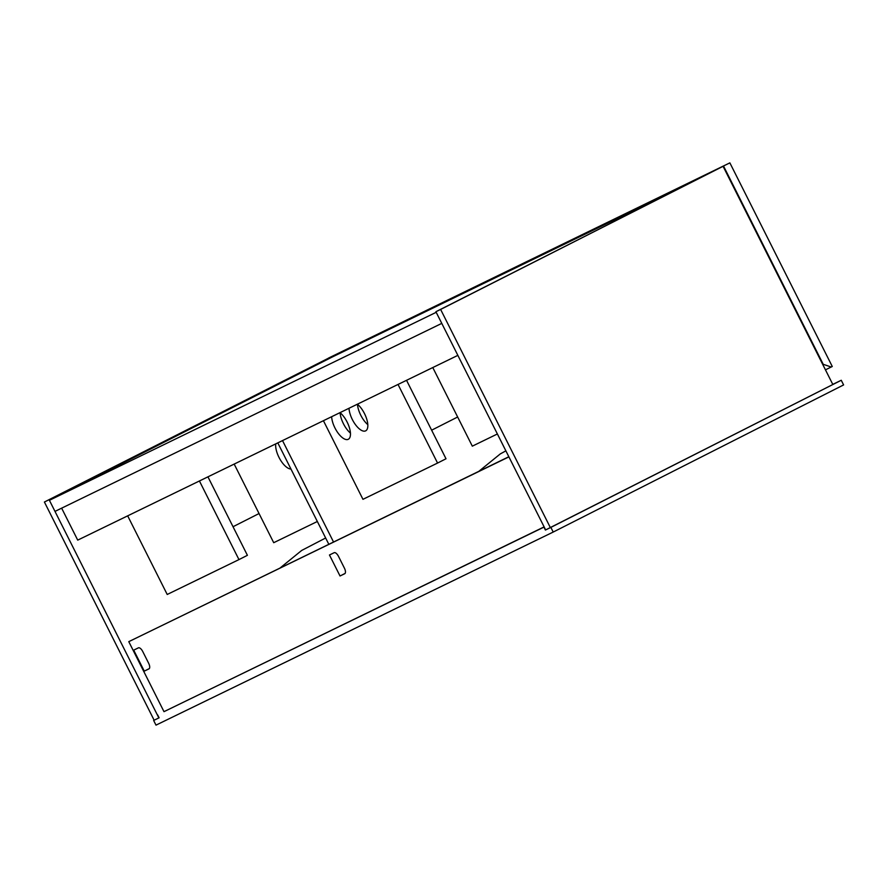 <?xml version="1.0" encoding="UTF-8"?>
<svg xmlns="http://www.w3.org/2000/svg" width="888" height="888" viewBox="0 0 888 888"><rect width="100%" height="100%" fill="white"/><g stroke="black" fill="none" stroke-linecap="round" stroke-linejoin="round"><path stroke-width="1.33" d="M550.36 527.627L440.626 309.435L435.908 311.721L723.087 166.311L832.833 384.515L545.399 530.047L550.86 527.394L553.213 532.056L843.6 384.926L841.258 380.264L832.766 384.382M550.86 527.394L841.258 380.264M545.399 530.047L543.933 527.128L164.768 711.277M553.213 532.056L155.999 725.13L153.646 720.457L159.107 717.804L157.642 714.884M159.107 717.804L153.646 720.457M49.406 500.31L436.197 312.31L441.769 323.387L54.989 511.399L49.406 500.31L331.879 357.198L683.105 186.48M154.146 720.224L44.4 502.02L331.59 356.61L64.691 491.83L64.99 492.418M331.879 357.198L331.59 356.61M508.835 456.743L128.782 641.658L163.991 711.665L544.122 526.884M61.638 508.158L77.722 540.137L78.255 539.871M63.514 493.162L63.203 492.563L54.224 497.102L55.722 496.381L56.011 496.969M55.722 496.381L44.4 502.02M158.863 717.926L49.118 499.722M63.203 492.563L64.691 491.83M545.643 529.925L435.908 311.721M723.087 166.311L440.626 309.435M457.853 355.367L77.722 540.126M508.913 456.876L129.304 641.391M340.026 575.99L344.744 573.704A5.228 2.209 -116.9 0 0 344.755 573.692A5.228 2.209 -116.9 0 0 344.378 568.065L338.517 556.399A5.228 2.209 -116.9 0 0 334.177 552.702L329.459 554.989L340.026 575.99L345.077 573.437M144.278 671.139L148.995 668.853A5.228 2.209 -116.9 0 0 149.006 668.842A5.228 2.209 -116.9 0 0 148.629 663.214L142.757 651.548A5.228 2.209 -116.9 0 0 138.428 647.84L133.711 650.138L144.278 671.139L149.328 668.586M328.56 358.086L532.001 259.041L328.549 358.064M525.974 262.859L525.663 262.26M290.942 469.008A15.995 6.76 63.1 0 1 278.987 457.364A15.995 6.76 63.1 0 1 275.746 443.878M234.177 464.08L273.715 542.701L317.349 521.489M207.936 476.834L247.408 555.311L238.961 559.595L167.21 594.472L127.672 515.85M199.423 480.974L238.961 559.595M233.022 526.728L259.052 513.542M328.793 544.255L277.8 442.879M333.511 541.958L282.517 440.581M526.717 262.493L526.406 261.893L532.745 258.686L729.869 162.87L526.406 261.893M822.554 364.08L831.212 367.022L832.267 366.489L729.869 162.87M822.998 363.858L723.531 166.078M831.212 367.022L825.452 369.83M357.487 404.251A15.995 6.76 -116.9 0 0 360.783 415.251A15.995 6.76 -116.9 0 0 367.81 424.631M357.409 404.184A15.995 6.76 63.1 0 1 364.502 413.619A15.995 6.76 63.1 0 1 365.656 430.846A15.995 6.76 63.1 0 1 352.336 419.536A15.995 6.76 63.1 0 1 349.017 408.258M340.104 412.698A15.995 6.76 -116.9 0 0 343.412 423.698A15.995 6.76 -116.9 0 0 350.427 433.078M340.026 412.631A15.995 6.76 63.1 0 1 347.13 422.066A15.995 6.76 63.1 0 1 348.274 439.294A15.995 6.76 63.1 0 1 334.965 427.983A15.995 6.76 63.1 0 1 331.646 416.705M398.024 384.437L437.562 463.059L362.959 499.322L323.421 420.701M457.653 417.005L431.635 430.192L406.538 380.297L446.009 458.774L437.562 463.059M497.391 433.977L472.316 446.165L432.778 367.543M280.275 567.832L301.709 550.427L325.652 537.995M478.887 471.295L500.321 453.89L505.883 450.86"/></g></svg>

